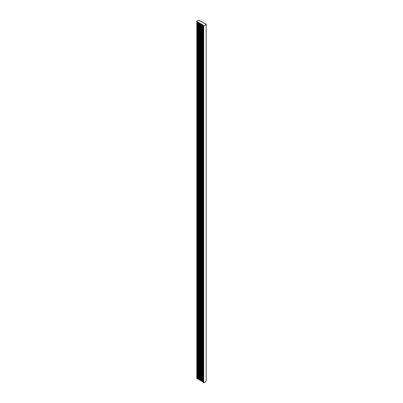 <?xml version="1.0" encoding="UTF-8"?>
<svg xmlns="http://www.w3.org/2000/svg" width="403" height="403" viewBox="0 0 403 403"><rect width="100%" height="100%" fill="white"/><g stroke="black" fill="none" stroke-linecap="round" stroke-linejoin="round"><path stroke-width="0.6" d="M205.132 23.722L198.946 20.15L196.825 21.223L196.976 21.722L203.001 25.011L203.711 26.019A6.922 3.995 0 0 0 206.17 23.968L205.132 23.722M196.83 378.029L196.976 378.553L203.001 381.843L203.711 382.85A6.922 3.995 0 0 0 206.17 380.805L206.17 380.744M206.17 23.968L206.17 380.805M203.711 26.019L203.711 382.85M196.83 21.248L196.83 378.085M196.976 21.722L196.976 378.553M197.208 21.843L197.208 378.679M197.384 21.853L197.384 378.689M197.621 21.979L197.621 378.81M197.661 22.115L197.661 378.951M197.893 22.241L197.893 379.072M198.175 22.256L198.175 379.087M198.412 22.387L198.412 379.223M198.447 22.563L198.447 379.394M198.684 22.694L198.684 379.53M198.865 22.704L198.865 379.54M199.102 22.83L199.102 379.661M199.153 22.976L199.153 379.812M199.384 23.102L199.384 379.933M199.676 23.117L199.676 379.953M199.908 23.233L199.908 380.069M200.004 23.475L200.004 380.306M200.231 23.591L200.231 380.427M200.427 23.601L200.427 380.437M200.659 23.727L200.659 380.563M200.699 23.868L200.699 380.704M200.951 23.994L200.951 380.83M201.183 23.999L201.183 380.83M201.429 24.104L201.429 380.941M201.576 24.392L201.576 381.223M201.802 24.497L201.802 381.334M201.989 24.507L201.989 381.344M202.225 24.628L202.225 381.465M202.271 24.779L202.271 381.611M202.442 24.895L202.442 381.727M203.001 25.011L203.001 381.843M203.177 25.137L203.177 381.968M203.319 25.832L203.319 382.669M203.344 25.863L203.344 382.699M203.601 26.014L203.601 382.845M206.175 23.938L206.175 380.775M196.825 21.223L196.825 378.059"/></g></svg>
